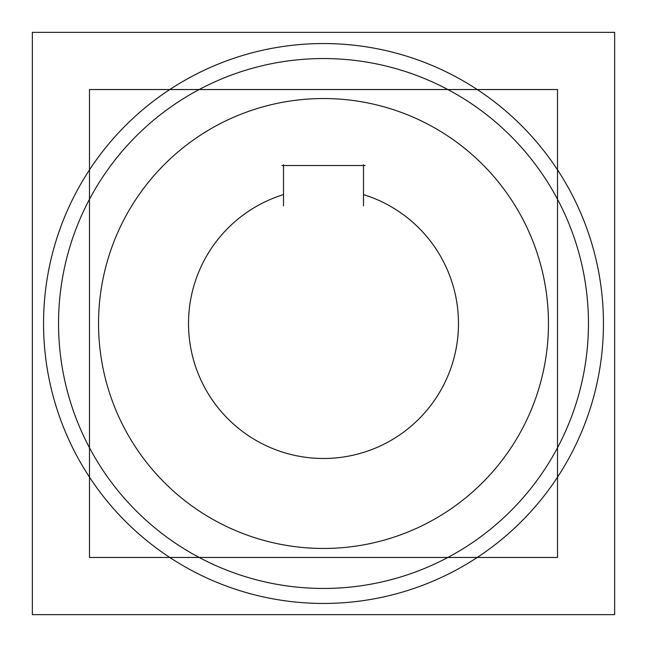 <?xml version="1.0" encoding="UTF-8"?>
<svg xmlns="http://www.w3.org/2000/svg" width="647" height="647" viewBox="0 0 647 647"><rect width="100%" height="100%" fill="white"/><g stroke="black" fill="none" stroke-linecap="round" stroke-linejoin="round"><path stroke-width="0.97" d="M306.864 59.071A264.955 264.955 0 0 1 588.455 323.5A264.955 264.955 0 0 1 306.864 587.929M340.136 587.929A264.955 264.955 0 0 1 58.545 323.5A264.955 264.955 0 0 1 340.136 59.071M614.65 614.65L32.35 614.65L32.35 32.35L614.65 32.35L614.65 614.65M337.629 548.017A224.962 224.962 0 0 1 98.538 323.5A224.962 224.962 0 0 1 337.629 98.983M309.371 98.983A224.962 224.962 0 0 1 548.462 323.5A224.962 224.962 0 0 1 309.371 548.017M557.52 557.463L89.48 557.463L89.48 89.537L557.52 89.537L557.52 557.463M363.493 205.883L363.493 164.734M365.094 165.527L281.906 165.527M283.507 164.734L283.507 205.883M323.5 603.449A279.949 279.949 0 0 0 603.449 323.5A279.949 279.949 0 0 0 323.5 43.551A279.949 279.949 0 0 0 43.551 323.5A279.949 279.949 0 0 0 323.5 603.449A279.949 279.949 0 0 1 43.551 323.5A279.949 279.949 0 0 1 323.5 43.551A279.949 279.949 0 0 1 603.449 323.5A279.949 279.949 0 0 1 323.5 603.449M363.493 194.585A134.98 134.98 0 0 1 433.053 402.353A134.98 134.98 0 0 1 213.947 402.353A134.98 134.98 0 0 1 283.507 194.585A134.98 134.98 0 0 0 213.947 402.353A134.98 134.98 0 0 0 433.053 402.353A134.98 134.98 0 0 0 363.493 194.585"/></g></svg>
